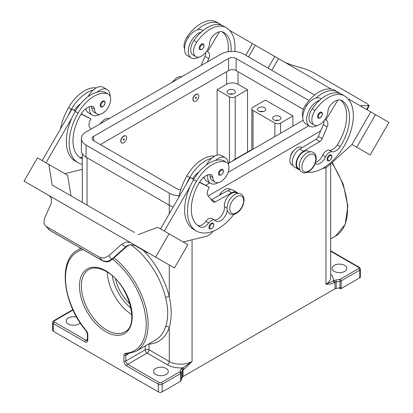 <?xml version="1.0" encoding="UTF-8"?>
<svg xmlns="http://www.w3.org/2000/svg" width="413" height="413" viewBox="0 0 413 413"><rect width="100%" height="100%" fill="white"/><g stroke="black" fill="none" stroke-linecap="round" stroke-linejoin="round"><path stroke-width="0.62" d="M231.161 51.413A37.604 21.708 120 0 0 223.423 32.255L223.423 32.255A13.428 7.754 120 0 0 212.07 36.994A6.716 3.877 120 0 0 209.654 42.792A11.414 6.593 -60 0 1 206.438 51.46A11.414 6.593 -60 0 1 195.896 56.679A11.414 6.593 -60 0 1 196.764 42.126A31.765 18.342 -60 0 1 226.112 27.604A42.973 24.811 -60 0 1 234.801 51.501M195.958 94.52A4.027 2.328 -60 0 1 197.972 94.319A4.027 2.328 -60 0 1 198.591 97.551A4.027 2.328 -60 0 1 195.958 101.097A4.027 2.328 -60 0 1 193.945 101.299A4.027 2.328 -60 0 1 193.325 98.072A4.027 2.328 -60 0 1 195.958 94.52M193.852 101.242A4.027 2.328 -60 0 1 193.754 101.19A4.027 2.328 -60 0 1 193.139 97.958A4.027 2.328 -60 0 1 195.767 94.412A4.027 2.328 -60 0 1 197.786 94.21A4.027 2.328 -60 0 1 197.879 94.267M195.958 98.356A0.671 0.387 -60 0 1 195.483 98.082A0.671 0.387 -60 0 1 195.958 97.261A0.671 0.387 -60 0 1 196.433 97.535A0.671 0.387 -60 0 1 195.958 98.356M315.207 163.538A9.401 5.426 120 0 0 315.47 163.708A9.401 5.426 120 0 0 325.589 156.888A6.716 3.877 -60 0 1 332.119 151.752A9.401 5.426 120 0 0 340.147 146.615A37.604 21.708 120 0 0 341.747 100.566A13.428 7.754 120 0 0 330.395 105.31A6.716 3.877 120 0 0 327.974 111.107A11.414 6.593 -60 0 1 324.763 119.77A11.414 6.593 -60 0 1 314.216 124.989L311.366 123.348A11.414 6.593 -60 0 1 312.238 108.795A31.765 18.342 -60 0 1 319.677 100.271A14.775 8.528 120 0 0 306.627 119.486A14.775 8.528 120 0 0 309.688 126.249L305.888 124.055A14.775 8.528 -60 0 1 302.827 117.292A14.775 8.528 -60 0 1 315.878 98.077A31.765 18.342 -60 0 1 337.788 92.078L334.938 90.432L337.788 92.078A42.973 24.811 -60 0 1 339.729 93.426M309.688 126.249A14.775 8.528 120 0 0 317.184 125.454M318.263 118.02A3.356 1.936 -60 0 1 317.747 115.33A3.356 1.936 -60 0 1 319.941 112.372A3.356 1.936 -60 0 1 321.619 112.207C323.064 113.436 322.594 115.325 320.209 117.881C318.991 118.273 318.34 118.319 318.263 118.02M82.316 158.814A37.604 21.708 -60 0 1 80.752 158.05A37.604 21.708 -60 0 1 80.747 114.628A13.428 7.754 -60 0 1 92.104 106.26A6.716 3.877 -60 0 1 93.142 106.564A6.716 3.877 -60 0 1 94.52 109.264A11.414 6.593 120 0 0 96.864 113.854A11.414 6.593 120 0 0 97.731 114.22A11.414 6.593 120 0 0 108.671 106.549A11.414 6.593 120 0 0 108.278 94.081L105.429 92.435A11.414 6.593 120 0 0 104.561 92.068A31.765 18.342 120 0 0 97.122 92.14A31.765 18.342 120 0 0 75.212 111.433A42.973 24.811 120 0 0 71.769 118.18L46.008 162.794M108.278 94.081A11.414 6.593 120 0 0 107.411 93.715A31.765 18.342 120 0 0 78.062 113.079A42.973 24.811 120 0 0 78.062 162.701A42.973 24.811 120 0 0 82.316 164.333M123.786 142.769A4.027 2.328 120 0 0 126.419 139.217A4.027 2.328 120 0 0 125.805 135.991A4.027 2.328 120 0 0 123.786 136.187A4.027 2.328 120 0 0 121.159 139.739A4.027 2.328 120 0 0 121.773 142.965A4.027 2.328 120 0 0 123.786 142.769M121.68 142.908A4.027 2.328 -60 0 1 121.582 142.857A4.027 2.328 -60 0 1 120.968 139.63A4.027 2.328 -60 0 1 123.601 136.078A4.027 2.328 -60 0 1 125.614 135.877A4.027 2.328 -60 0 1 125.707 135.939M123.786 138.928A0.671 0.387 120 0 0 123.311 139.749A0.671 0.387 120 0 0 123.786 140.028A0.671 0.387 120 0 0 124.261 139.202A0.671 0.387 120 0 0 123.786 138.928M227.248 210.129A9.401 5.426 -60 0 1 222.819 219.024A9.401 5.426 -60 0 1 215.947 221.167A9.401 5.426 -60 0 1 215.23 220.604A6.716 3.877 120 0 0 214.714 220.196A6.716 3.877 120 0 0 208.699 223.01A9.401 5.426 -60 0 1 200.672 227.14A37.604 21.708 -60 0 1 199.071 226.36A37.604 21.708 -60 0 1 199.071 182.938A13.428 7.754 -60 0 1 210.424 174.57A6.716 3.877 -60 0 1 211.461 174.88A6.716 3.877 -60 0 1 212.84 177.58A11.414 6.593 120 0 0 215.188 182.164A11.414 6.593 120 0 0 216.056 182.536A11.414 6.593 120 0 0 226.995 174.864A11.414 6.593 120 0 0 226.603 162.392L223.753 160.75A11.414 6.593 120 0 0 222.886 160.383A31.765 18.342 120 0 0 215.441 160.451A14.775 8.528 -60 0 1 225.436 157.833L221.636 155.644A14.775 8.528 120 0 0 211.647 158.256A31.765 18.342 120 0 0 189.737 177.554A42.973 24.811 120 0 0 186.289 184.301L190.228 177.476L193.692 179.474M206.443 164.926A14.775 8.528 -60 0 1 211.647 158.256M218.152 182.629A14.775 8.528 -60 0 1 210.661 183.424A14.775 8.528 -60 0 1 207.6 176.661A14.775 8.528 -60 0 1 207.698 174.973M225.436 157.833A14.775 8.528 -60 0 1 228.492 164.596A14.775 8.528 -60 0 1 228.492 164.746M220.914 169.542A3.356 1.936 120 0 0 218.72 172.5A3.356 1.936 120 0 0 219.236 175.189L221.182 175.05C223.516 173.047 223.985 171.152 222.592 169.376A3.356 1.936 120 0 0 220.914 169.542M278.476 120.343A4.161 2.406 0 0 0 275.068 120.343M273.829 119.847A4.161 2.406 180 0 1 272.606 118.149A4.161 2.406 180 0 1 275.177 115.929A4.161 2.406 180 0 1 279.715 116.451A4.161 2.406 180 0 1 280.933 118.149A4.161 2.406 180 0 1 278.367 120.369A4.161 2.406 180 0 1 273.829 119.847M259.875 111.572A4.161 2.406 180 0 1 263.282 111.572M258.636 111.076A4.161 2.406 180 0 1 257.413 109.378A4.161 2.406 180 0 1 259.983 107.158A4.161 2.406 180 0 1 264.521 107.679A4.161 2.406 180 0 1 265.74 109.378A4.161 2.406 180 0 1 263.169 111.598A4.161 2.406 180 0 1 258.636 111.076M229.489 94.025A4.161 2.406 180 0 1 232.896 94.025M228.244 93.534A4.161 2.406 180 0 1 227.026 91.836A4.161 2.406 180 0 1 229.597 89.616A4.161 2.406 180 0 1 234.135 90.132A4.161 2.406 180 0 1 235.353 91.836A4.161 2.406 180 0 1 232.782 94.056A4.161 2.406 180 0 1 228.244 93.534M219.251 195.37A6.716 3.877 -60 0 1 222.08 191.808M209.706 174.565A6.716 3.877 -60 0 1 209.995 175.933A11.414 6.593 120 0 0 212.339 180.522L215.188 182.164M209.685 228.91A3.356 1.936 -60 0 1 209.169 226.221A3.356 1.936 -60 0 1 211.363 223.263A3.356 1.936 -60 0 1 213.041 223.097C214.43 224.873 213.96 226.763 211.632 228.771L209.685 228.91M104.272 101.066A3.356 1.936 120 0 0 102.594 101.231A3.356 1.936 120 0 0 100.4 104.19A3.356 1.936 120 0 0 100.917 106.879C100.994 107.179 101.644 107.132 102.863 106.74C105.243 104.184 105.713 102.295 104.272 101.066M89.373 106.662A14.775 8.528 120 0 0 89.28 108.345A14.775 8.528 120 0 0 92.342 115.108A14.775 8.528 120 0 0 99.832 114.318M110.173 96.436A14.775 8.528 120 0 0 110.173 96.286A14.775 8.528 120 0 0 107.112 89.523A14.775 8.528 120 0 0 97.122 92.14M92.342 115.108L88.542 112.914A14.775 8.528 -60 0 1 85.749 108.712M147.957 252.668L139.8 247.96A8.059 6.577 -60 0 0 139.8 247.96L149.201 253.391A8.059 6.577 120 0 0 147.715 252.864L134.566 245.27L130.761 244.661L128.397 245.136L125.764 246.747L111.706 259.266L107.112 261.517L102.615 260.799A2.684 1.549 120 0 0 102.837 260.985A2.684 1.549 120 0 0 102.847 260.99A2.684 1.549 120 0 0 102.904 261.021M130.585 242.632L138.556 247.237L130.585 242.632A8.059 6.577 -60 0 0 130.493 242.581L49.193 195.643L51.651 198.983L51.114 203.65L44.465 218.637L43.959 223.257L45.208 225.601L49.937 230.387A2.684 1.549 120 0 0 50.159 230.573A2.684 1.549 120 0 0 50.169 230.578L102.847 260.99C109.388 263.138 109.445 260.82 112 259.607L108.764 255.761L104.19 258.032L99.719 257.356L102.615 260.799L49.937 230.387L45.208 225.601M108.764 255.761L121.587 244.336L126.197 242.023L130.493 242.581M126.032 247.062L121.587 244.336M290.427 156.764A6.716 3.877 -60 0 1 294.252 150.141M314.216 124.989A11.414 6.593 -60 0 1 315.088 110.436A31.765 18.342 -60 0 1 344.432 95.914L341.582 94.272A31.765 18.342 -60 0 0 319.677 100.271M299.673 169.32L298.609 168.705A10.072 5.813 -60 0 1 296.57 163.114A10.072 5.813 -60 0 1 301.304 153.564A10.072 5.813 -60 0 1 308.681 151.261L309.745 151.876M302.827 117.153A11.414 6.593 -60 0 1 305.589 104.954A31.765 18.342 -60 0 1 334.938 90.432L337.788 92.078M292.941 165.432L291.96 164.864A10.072 5.813 -60 0 1 289.926 159.279A10.072 5.813 -60 0 1 294.66 149.728A10.072 5.813 -60 0 1 302.032 147.42L302.275 147.56M327.777 160.729A3.356 1.936 -60 0 1 327.261 158.04A3.356 1.936 -60 0 1 329.455 155.081A3.356 1.936 -60 0 1 331.133 154.916C332.579 156.145 332.109 158.034 329.724 160.59C328.505 160.982 327.855 161.029 327.777 160.729M201.621 44.057A3.356 1.936 -60 0 1 203.299 43.892C204.688 45.667 204.218 47.562 201.89 49.565L199.938 49.71A3.356 1.936 -60 0 1 199.427 47.015A3.356 1.936 -60 0 1 201.621 44.057M198.859 57.144A14.775 8.528 -60 0 1 191.364 57.939A14.775 8.528 -60 0 1 188.307 51.176A14.775 8.528 -60 0 1 201.353 31.961A31.765 18.342 -60 0 1 223.263 25.957L226.112 27.604L223.263 25.957M191.364 57.939L187.564 55.745A14.775 8.528 120 0 1 184.508 48.982A14.775 8.528 120 0 1 197.559 29.767A14.775 8.528 -60 0 1 202.339 30.159L203.015 30.547M361.447 106.368L361.886 105.604L369.207 105.594L366.543 103.307L313.281 72.554L308.81 70.344L304.236 68.661L291.413 64.913L285.259 62.528M361.886 105.604L361.205 105.785L361.84 106.74M115.501 278.899A30.593 17.661 -120 0 0 130.043 304.087M107.272 272.115A35.962 20.764 -120 0 0 131.804 314.608M166.14 368.432A7.388 4.264 180 0 1 168.303 371.447A7.388 4.264 180 0 1 163.744 375.386A7.388 4.264 180 0 1 155.696 374.462A7.388 4.264 180 0 1 153.533 371.447A7.388 4.264 180 0 1 158.091 367.508A7.388 4.264 180 0 1 166.14 368.432M80.184 322.883A7.388 4.264 180 0 1 68.331 324.024A7.388 4.264 180 0 1 66.168 321.004A7.388 4.264 180 0 1 76.673 317.143M237.857 157.942A58.419 33.727 -120 0 0 234.744 159.392L249.937 150.621A58.419 33.727 60 0 1 251.853 149.651M234.744 159.392A58.419 33.727 -120 0 0 231.93 161.364M334.225 271.387A7.388 4.264 180 0 1 332.057 268.373A7.388 4.264 180 0 1 336.621 264.434A7.388 4.264 180 0 1 344.669 265.358A7.388 4.264 180 0 1 346.832 268.373A7.388 4.264 180 0 1 342.274 272.312A7.388 4.264 180 0 1 334.225 271.387M112.512 259.157A57.077 32.952 60 0 1 145.624 316.384A57.077 32.952 60 0 1 125.356 353.327A4.027 2.328 -120 0 0 123.885 355.356L123.885 361.029A4.027 2.328 -120 0 0 126.734 365.964L158.355 384.219L158.355 391.896L53.329 331.257A2.684 1.549 0 0 1 52.539 330.163L52.539 322.486A2.684 1.549 0 0 0 53.329 323.585L84.949 341.84A4.027 2.328 -120 0 0 87.799 340.193L87.799 334.525A4.027 2.328 -120 0 0 86.327 330.792A57.077 32.952 60 0 1 83.163 249.628M130.978 244.821A58.419 33.727 60 0 1 165.567 297.525C168.416 308.707 168.416 318.475 165.567 326.828A2.684 1.951 -161.6 0 1 169.273 327.452C171.818 318.5 171.818 308.284 169.273 296.797A61.103 35.281 -120 0 0 143.099 250.201M158.355 391.896A2.684 1.549 0 0 0 160.254 392.35A2.684 1.549 0 0 0 162.154 391.896L162.154 384.219A1.342 0.774 -120 0 0 161.875 383.285A1.342 0.774 -120 0 0 161.204 382.577A1.342 0.774 180 0 1 159.304 382.577L127.684 364.318A2.684 1.549 60 0 1 126.337 362.903A2.684 1.549 60 0 1 125.784 361.029L125.784 355.356A2.684 1.549 60 0 1 126.048 354.395A2.684 1.549 60 0 1 126.337 354.127L136.001 351.313A58.419 33.727 -120 0 0 146.187 309.115A58.419 33.727 -120 0 0 113.952 257.877M159.304 382.577A1.342 0.774 -60 0 0 158.633 383.285A1.342 0.774 -60 0 0 158.355 384.219A2.684 1.549 0 0 0 160.254 384.673A2.684 1.549 0 0 0 162.154 384.219L180.636 373.548L180.636 381.225A2.684 1.549 0 0 0 181.064 380.905A2.684 1.549 0 0 0 181.075 380.889L181.075 379.795A2.684 1.549 0 0 0 181.333 379.433L182.35 377.239A2.684 1.549 180 0 1 182.618 376.868A2.684 1.549 180 0 1 183.047 376.542L183.047 369.965L183.842 369.506A1.342 0.774 -120 0 0 183.563 368.572A1.342 0.774 -120 0 0 182.892 367.859L182.097 368.319A4.027 2.328 0 0 0 181.054 369.361L180.032 371.555A1.342 0.774 180 0 1 179.686 371.906L161.204 382.577M87.406 339.326L85.899 340.193L54.279 321.939A1.342 0.774 180 0 1 54.279 320.844L72.76 310.168A1.342 0.774 -120 0 0 72.089 310.106L53.607 320.777L52.539 322.486M87.799 340.193A1.342 0.774 0 0 1 87.406 339.646L87.406 333.978A1.342 0.774 0 0 0 87.799 334.525M359.671 267.991A1.342 0.774 120 0 0 359.393 267.376A1.342 0.774 120 0 0 358.721 267.443A1.342 0.774 180 0 1 358.721 268.538A1.342 0.774 -120 0 1 359.393 269.245A1.342 0.774 -120 0 1 359.671 270.185L341.19 280.855A2.684 1.549 0 0 1 340.632 281.103A2.684 1.549 0 0 1 339.987 281.258L339.987 287.835A2.684 1.549 0 0 0 340.611 287.685L340.611 288.785A2.684 1.549 0 0 0 340.632 288.775A2.684 1.549 0 0 0 341.19 288.532L341.19 280.855A1.342 0.774 -120 0 0 340.911 279.921A1.342 0.774 -120 0 0 340.24 279.209A1.342 0.774 180 0 1 339.636 279.41A1.342 0.284 -98.8 0 1 339.884 280.262A1.342 0.284 -98.8 0 1 339.987 281.258L336.187 281.842A2.684 1.549 180 0 0 335.537 281.996A2.684 1.549 180 0 0 334.984 282.244L334.984 288.826A2.684 1.549 180 0 1 335.537 288.579A2.684 1.549 180 0 1 336.187 288.424L336.187 281.842A1.342 0.284 -98.8 0 0 336.084 280.85A1.342 0.284 -98.8 0 0 335.841 279.999A4.027 2.328 0 0 0 334.034 280.603L333.234 281.062A1.342 0.774 60 0 1 333.905 281.769A1.342 0.774 60 0 1 334.184 282.704L334.984 282.244A1.342 0.774 -120 0 0 334.706 281.31A1.342 0.774 -120 0 0 334.034 280.603M360.461 276.762L360.461 269.085A2.684 1.549 0 0 1 359.671 270.185L359.671 277.861A2.684 1.549 0 0 0 360.461 276.762M359.393 267.376L330.684 250.799L359.393 267.376L360.461 269.085M330.684 274.186A18.802 10.857 0 0 1 333.234 281.062L325.96 284.165C328.5 284.531 331.241 284.046 334.184 282.704M341.19 288.532L359.671 277.861M339.987 287.835L336.187 288.424M334.984 288.826L183.047 376.542M183.842 369.506L192.066 361.468L182.892 367.859A18.802 10.857 0 0 1 167.373 364.756A2.684 1.549 120 0 0 168.721 363.342A2.684 1.549 120 0 0 169.273 361.468L149.047 349.79L149.047 344.117A61.103 35.281 -120 0 0 169.273 327.452L169.273 361.468A16.117 9.303 180 0 0 192.066 361.468L192.066 239.788M180.636 381.225L162.154 391.896M165.567 297.525A2.684 1.002 166.5 0 1 169.273 296.797L169.273 264.976M148.933 343.848A2.684 2.106 -93.5 0 1 149.047 344.117A2.684 1.549 0 0 0 148.732 343.962M340.611 288.785L339.181 287.959M292.915 126.156L292.915 115.955L265.378 100.06L253.03 107.184A4.027 2.328 0 0 0 251.853 108.831A4.027 2.328 0 0 0 253.03 110.472L253.03 149.181M217.135 155.174L217.135 89.75L229.478 96.879A4.027 2.328 0 0 0 235.178 96.879L247.521 89.75L247.521 152.015M217.135 89.75L226.634 84.267A8.059 4.651 180 0 1 238.027 84.267L247.521 89.75M292.915 115.955L280.572 123.084A4.027 2.328 180 0 1 274.872 123.084L253.03 110.472M388.969 122.403L370.167 154.968L351.99 144.473L370.791 111.908L347.88 98.681L388.969 122.403M243.923 38.662L331.355 89.141M271.831 70.339L278.569 58.667L271.826 70.339M322.558 168.442L322.734 168.432A13.428 7.754 120 0 0 329.244 165.195L351.99 144.473L356.739 147.214L375.541 114.649M356.739 147.214L370.167 154.968M268.032 68.145L274.769 56.473M248.58 56.917L255.317 45.239M245.73 55.27L252.467 43.597L229.561 30.371M219.68 24.666L218.973 24.259L218.802 24.543M195.896 56.679L193.047 55.032A11.414 6.593 -60 0 1 193.914 40.479A31.765 18.342 -60 0 1 201.353 31.961M184.508 48.842A11.414 6.593 -60 0 1 187.27 36.643A31.765 18.342 -60 0 1 216.613 22.121L219.463 23.763A42.973 24.811 -60 0 1 221.409 25.11M326.476 120.441L324.923 119.543L326.476 120.441A6.716 3.877 -60 0 1 327.111 126.915L322.155 138.67A4.027 2.328 -60 0 1 319.812 141.53L303.503 151.292A10.743 6.205 120 0 0 296.601 160.765A10.743 6.205 120 0 0 298.274 169.289L294.474 167.095A10.743 6.205 -60 0 1 292.802 158.571A10.743 6.205 -60 0 1 299.709 149.098L316.017 139.336A4.027 2.328 120 0 0 318.356 136.476L323.312 124.721A6.716 3.877 120 0 0 324.04 120.746M337.122 92.853L337.292 92.569L337.999 92.977M337.87 100.096L325.805 120.049M298.274 169.289A10.743 6.205 120 0 0 299.859 169.774M315.63 162.319A9.401 5.426 120 0 0 322.739 155.242A6.716 3.877 -60 0 1 329.269 150.105A9.401 5.426 120 0 0 337.297 144.968A37.604 21.708 120 0 0 340.596 100.101M344.432 95.914L341.582 94.272L344.432 95.914A42.973 24.811 -60 0 1 346.961 140.766A42.973 24.811 -60 0 1 307.489 172.267M128.794 245.307A2.684 0.573 -114.4 0 1 128.779 245.317A2.684 0.573 -114.4 0 1 128.397 245.136M49.359 195.741L49.101 195.592A8.059 6.577 120 0 1 49.193 195.643M46.457 226.603L99.719 257.356M49.132 195.607L24.031 181.121L37.459 157.859L48.858 164.441L52.193 184.978L134.431 232.452M35.265 187.605L48.693 195.364L35.265 187.605M138.556 247.237L174.451 267.965L187.879 244.702L157.683 227.269L138.231 234.646M167.017 263.675L149.79 253.727L167.012 263.68M130.565 242.627L49.266 195.69M155.649 257.108L169.077 233.851M164.328 231.11L190.088 186.49A42.973 24.811 120 0 0 193.537 229.37L196.387 231.012A42.973 24.811 120 0 0 233.856 214.409M186.289 184.301L160.533 228.916M70.995 195.824L67.66 175.293L48.858 164.441M42.209 160.6L71.908 109.166L74.345 110.379A13.428 7.754 -60 0 1 80.432 103.931M75.373 111.164L71.908 109.166M64.815 173.651L82.316 169.387M71.769 118.18A42.973 24.811 120 0 0 75.218 161.06M91.387 106.255A6.716 3.877 -60 0 1 91.671 107.623A11.414 6.593 120 0 0 94.014 112.207L96.864 113.854M88.124 96.611A14.775 8.528 -60 0 1 93.323 89.946A14.775 8.528 -60 0 1 103.312 87.329L107.112 89.523M96.244 87.881A31.765 18.342 120 0 0 68.568 107.597A42.973 24.811 120 0 0 60.494 128.928M213.32 231.115L212.39 232.137A13.428 7.754 -60 0 1 205.875 236.422L183.135 241.966M214.714 220.196L211.869 218.554A6.716 3.877 120 0 0 205.85 221.363A9.401 5.426 -60 0 1 197.822 225.493A37.604 21.708 -60 0 1 197.703 225.446M237.573 193.542L236.51 192.928A10.072 5.813 120 0 0 228.374 196.036A10.072 5.813 120 0 0 224.398 206.686A9.401 5.426 -60 0 1 221.332 215.844A9.401 5.426 -60 0 1 214.233 219.917M199.417 182.36L209.314 187.306L208.642 188.467A6.716 3.877 120 0 0 208.007 195.679L212.963 201.709A4.027 2.328 120 0 0 213.345 202.034A4.027 2.328 120 0 0 215.307 201.869L231.616 192.799A10.743 6.205 -60 0 1 236.845 192.344A10.743 6.205 -60 0 1 238.064 193.475M199.556 182.133L209.314 187.306M193.816 179.268L192.664 178.695A13.428 7.754 -60 0 1 198.756 172.247M190.228 177.476L192.664 178.695M236.845 192.344L233.051 190.15A10.743 6.205 120 0 0 227.816 190.605L211.508 199.675A4.027 2.328 -60 0 1 211.358 199.753M215.441 160.451A31.765 18.342 120 0 0 193.537 179.743A42.973 24.811 120 0 0 190.088 186.49M230.841 189.655L229.865 189.087A10.072 5.813 120 0 0 219.654 195.142M214.569 156.197A31.765 18.342 120 0 0 186.888 175.907A42.973 24.811 120 0 0 178.819 197.244M226.603 162.392A11.414 6.593 120 0 0 225.73 162.025A31.765 18.342 120 0 0 196.387 181.39A42.973 24.811 120 0 0 196.387 231.012M320.684 130.957L208.193 195.901M173.248 206.892A16.117 9.303 180 0 1 169.273 205.215L86.09 157.188A16.117 9.303 180 0 1 81.371 150.606L81.371 138.546A16.117 9.303 180 0 1 86.09 131.964L220.934 54.113A16.117 9.303 180 0 1 243.727 54.113L314.644 95.057M303.307 109.347L236.128 70.561A5.374 3.103 0 0 0 228.534 70.561L100.333 144.576M180.744 189.675A5.374 3.103 180 0 1 176.872 188.767L93.684 140.74A5.374 3.103 180 0 1 92.114 138.546A5.374 3.103 180 0 1 93.684 136.352L228.534 58.501A5.374 3.103 180 0 1 236.128 58.501L308.991 100.566M303.188 120.224L228.435 163.383M204.161 177.394L202.675 178.256M179.097 195.829A16.117 9.303 180 0 1 169.273 193.15L86.09 145.123A16.117 9.303 180 0 1 81.371 138.546M308.816 125.748L228.09 172.355M209.789 182.918L205.751 185.246M204.068 177.022A14.775 8.528 120 0 0 206.861 181.23L210.661 183.424M93.323 89.946A31.765 18.342 120 0 0 71.418 109.238A42.973 24.811 120 0 0 67.969 115.986M82.316 157.183A9.401 5.426 -60 0 1 79.502 157.183A37.604 21.708 -60 0 1 79.379 157.131M74.345 110.379L75.491 110.952M81.237 113.823L90.994 118.99L81.093 114.05M91.092 129.078L89.688 127.364A6.716 3.877 -60 0 1 90.323 120.157L90.994 118.99M315.878 98.077A14.775 8.528 -60 0 1 320.658 98.47L321.335 98.857M197.559 29.767A31.765 18.342 -60 0 1 219.463 23.763L216.613 22.121M228.162 51.702A37.604 21.708 120 0 0 222.277 31.786M207.383 61.935L208.792 58.605A6.716 3.877 120 0 0 208.152 52.126L207.481 51.739L219.546 31.78M205.72 52.436A6.716 3.877 -60 0 1 204.993 56.411L201.141 65.538M207.481 51.739L208.152 52.126M308.867 154.994A9.804 5.658 -60 0 1 315.8 158.995A9.804 5.658 -60 0 1 308.867 171.003A9.804 5.658 -60 0 1 301.934 167.002A9.804 5.658 -60 0 1 308.867 154.994M112.3 275.869A34.62 19.989 -120 0 0 131.066 308.377M320.323 117.633A2.819 1.626 -60 0 1 318.325 116.481A2.819 1.626 -60 0 1 320.323 113.028A2.819 1.626 -60 0 1 322.316 114.179A2.819 1.626 -60 0 1 320.323 117.633M104.561 92.068L107.411 93.715M221.296 170.202A2.819 1.626 120 0 0 219.303 173.656A2.819 1.626 120 0 0 221.296 174.807A2.819 1.626 120 0 0 223.288 171.354A2.819 1.626 120 0 0 221.296 170.202M236.695 196.66A9.804 5.658 120 0 0 229.767 208.668A9.804 5.658 120 0 0 236.695 212.669A9.804 5.658 120 0 0 243.629 200.661A9.804 5.658 120 0 0 236.695 196.66M212.84 177.58L209.995 175.933M211.74 223.918A2.819 1.626 120 0 0 209.747 227.372A2.819 1.626 120 0 0 211.74 228.523A2.819 1.626 120 0 0 213.738 225.07A2.819 1.626 120 0 0 211.74 223.918M102.971 106.492A2.819 1.626 120 0 0 104.969 103.038A2.819 1.626 120 0 0 102.971 101.887A2.819 1.626 120 0 0 100.978 105.341A2.819 1.626 120 0 0 102.971 106.492M315.088 110.436L312.238 108.795M306.745 105.62L305.589 104.954M329.837 160.342A2.819 1.626 -60 0 1 327.839 159.191A2.819 1.626 -60 0 1 329.837 155.737A2.819 1.626 -60 0 1 331.83 156.888A2.819 1.626 -60 0 1 329.837 160.342M201.998 44.718A2.819 1.626 -60 0 1 203.991 45.869A2.819 1.626 -60 0 1 201.998 49.323A2.819 1.626 -60 0 1 200.006 48.171A2.819 1.626 -60 0 1 201.998 44.718M368.535 105.78L366.698 109.543M106.791 330.085A35.962 20.764 60 0 1 83.297 298.392A35.962 20.764 60 0 1 88.81 269.575C93.4 266.984 99.172 267.598 106.12 271.424C128.175 282.58 140.327 325.403 124.772 331.866A35.962 20.764 60 0 1 106.791 330.085M105.842 331.732A37.309 21.538 -120 0 0 132.222 316.497A37.309 21.538 -120 0 0 105.842 270.809A37.309 21.538 -120 0 0 79.461 286.039A37.309 21.538 -120 0 0 105.842 331.732M53.329 331.257L53.329 323.585A1.342 0.774 120 0 1 53.607 322.646A1.342 0.774 120 0 1 54.279 321.939M87.406 339.646L87.241 340.327A2.684 1.549 60 0 1 85.899 340.193A1.342 0.774 120 0 0 85.228 340.906A1.342 0.774 120 0 0 84.949 341.84M165.567 326.828A58.419 33.727 60 0 1 155.469 340.075L136.001 351.313M145.252 345.97L145.252 349.79A2.684 1.549 180 0 1 147.147 349.336A2.684 1.549 180 0 1 149.047 349.79A2.684 1.549 -60 0 1 148.494 351.659A2.684 1.549 -60 0 1 147.147 353.079L167.373 364.756M181.333 379.433L181.333 372.851A1.342 1.058 -155.1 0 0 180.951 372.02A1.342 1.058 -155.1 0 0 180.032 371.555M179.686 371.906A1.342 0.774 -120 0 1 180.357 372.614A1.342 0.774 -120 0 1 180.636 373.548A2.684 1.549 0 0 0 181.064 373.228A2.684 1.549 0 0 0 181.333 372.851L182.35 370.662A1.342 1.058 -155.1 0 0 181.968 369.826A1.342 1.058 -155.1 0 0 181.054 369.361M182.35 377.239L182.35 370.662A2.684 1.549 180 0 1 182.618 370.285A2.684 1.549 180 0 1 183.047 369.965A1.342 0.774 -120 0 0 182.768 369.031A1.342 0.774 -120 0 0 182.097 368.319M126.734 365.964A1.342 0.774 -60 0 1 127.013 365.025A1.342 0.774 -60 0 1 127.684 364.318L147.147 353.079A2.684 1.549 -120 0 1 145.804 351.659A2.684 1.549 -120 0 1 145.252 349.79L125.784 361.029A1.342 0.774 0 0 1 124.834 361.256A1.342 0.774 0 0 1 123.885 361.029M123.885 355.356A1.342 0.774 0 0 0 124.834 355.583A1.342 0.774 0 0 0 125.784 355.356L128.247 353.936M125.356 353.327A1.342 1.053 86.5 0 0 126.383 354.122M331.778 162.887A58.419 33.727 60 0 1 335.418 236.179L345.149 224.496L347.844 206.102L343.239 184.188L332.202 162.505M339.636 279.41L335.841 279.999M358.721 268.538L340.24 279.209M330.684 251.254L358.721 267.443M325.96 167.497L325.96 284.165A16.117 9.303 180 0 0 330.684 277.582L330.684 163.889M81.206 248.497A58.419 33.727 -120 0 0 77.582 250.128C57.567 260.366 62.838 303.823 86.24 331.102A1.342 0.305 -39.5 0 1 86.327 330.792M54.279 320.844A1.342 0.774 -120 0 0 53.607 320.777L73.158 309.74M72.76 310.168A1.342 0.774 180 0 1 73.024 310.049M87.04 157.735L87.04 205.091M169.273 193.15L169.273 213.769M235.178 96.879L235.178 159.139M238.027 84.267L238.027 71.656M229.478 96.879L229.478 162.779M280.572 123.084L280.572 133.28M274.872 123.084L274.872 136.569M323.312 124.721L327.111 126.915M318.356 136.476L322.155 138.67M316.017 139.336L319.812 141.53M299.709 149.098L303.503 151.292M325.589 156.888L322.739 155.242M332.119 151.752L329.269 150.105M340.147 146.615L337.297 144.968M211.508 199.675L215.307 201.869M227.816 190.605L231.616 192.799M189.737 177.554L186.888 175.907M227.016 208.193L224.398 206.686M208.699 223.01L205.85 221.363M200.672 227.14L197.822 225.493M225.73 162.025L222.886 160.383M196.387 181.39L193.537 179.743M226.634 84.267L226.634 71.656M93.684 140.74L93.684 136.352M228.534 70.561L228.534 58.501M236.128 70.561L236.128 58.501M86.09 157.188L86.09 145.123M68.568 107.597L71.418 109.238M75.212 111.433L78.062 113.079M91.671 107.623L94.52 109.264M79.502 157.183L82.316 158.809M187.27 36.643L188.421 37.309M193.914 40.479L196.764 42.126M208.792 58.605L204.993 56.411M99.574 124.179L104.463 119.388L107.55 118.278L109.636 118.371M241.264 194.12C239.199 193.098 237.031 193.258 234.754 194.606C231.714 196.485 229.447 199.324 227.961 203.134L227.026 207.455C227.573 209.763 225.787 209.943 229.85 213.893C231.915 214.915 234.088 214.755 236.365 213.407C239.406 211.528 241.667 208.689 243.159 204.879L244.088 200.558C243.541 198.25 245.327 198.07 241.264 194.12M313.436 152.454C314.752 153.961 315.594 152.707 316.27 158.38C315.826 164.08 313.245 168.53 308.537 171.741C303.261 173.961 303.963 172.603 302.022 172.226C300.705 170.719 299.864 171.973 299.188 166.294C299.631 160.6 302.213 156.15 306.921 152.939C312.197 150.719 311.495 152.077 313.436 152.454M181.808 76.704L179.949 76.586L176.635 77.716L171.746 82.512M134.834 245.389C131.639 244.697 129.62 244.672 128.773 245.317L126.058 247.093L112.006 259.612M369.207 105.594L367.147 109.806M87.406 333.978L86.24 331.102M82.316 202.365L82.316 153.755M77.582 250.128L80.803 248.265M330.684 238.915L335.418 236.179M251.853 149.862L251.853 108.831M50.164 230.573L48.698 229.401M78.062 162.701L75.212 161.055"/></g></svg>
